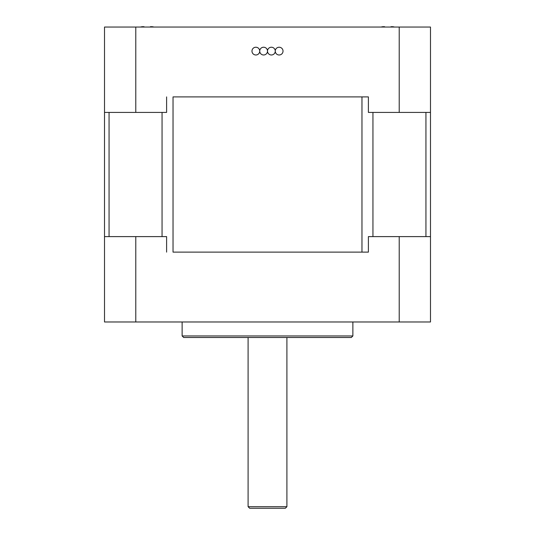 <?xml version="1.0" encoding="UTF-8"?>
<svg xmlns="http://www.w3.org/2000/svg" width="535" height="535" viewBox="0 0 535 535"><rect width="100%" height="100%" fill="white"/><g stroke="black" fill="none" stroke-linecap="round" stroke-linejoin="round"><path stroke-width="0.8" d="M104.512 112.424L104.512 321.976L430.488 321.976L430.488 27.044L104.512 27.044L104.512 112.424L135.783 112.424L135.783 27.044M173.032 96.902L368.394 96.902L173.032 96.902L173.032 252.125L368.394 252.125L173.032 252.125M430.488 236.604L368.394 236.604L368.394 252.125M166.606 252.125L166.606 236.604L104.512 236.604M135.783 236.604L135.783 321.976M399.217 236.604L399.217 321.976M183.679 337.498L351.321 337.498L352.873 335.947L182.127 335.947L183.679 337.498M352.873 321.976L352.873 335.947M249.651 508.25L285.349 508.25L286.9 506.698L248.1 506.698L249.651 508.25M286.9 337.498L286.9 506.698M166.606 96.902L166.606 112.424L135.783 112.424M430.488 112.424L368.394 112.424L368.394 96.902M399.217 112.424L399.217 27.044M267.5 51.106A3.879 3.879 0 0 0 263.621 47.227A3.879 3.879 0 0 0 259.736 51.106A3.879 3.879 0 0 0 263.621 54.985A3.879 3.879 0 0 0 267.5 51.106A3.879 3.879 0 0 0 271.379 54.985A3.879 3.879 0 0 0 275.264 51.106A3.879 3.879 0 0 0 271.379 47.227A3.879 3.879 0 0 0 267.5 51.106M275.264 51.106A3.879 3.879 0 0 0 281.082 54.47A3.879 3.879 0 0 0 281.082 47.749A3.879 3.879 0 0 0 275.264 51.106M259.736 51.106A3.879 3.879 0 0 0 253.918 47.749A3.879 3.879 0 0 0 253.918 54.47A3.879 3.879 0 0 0 259.736 51.106M390.938 27.044L390.597 27.044M390.938 26.75A29.532 20.885 -90 0 1 393.091 26.75A29.967 29.967 0 0 1 394.542 27.044M381.06 27.044A29.967 29.967 0 0 1 382.512 26.75A29.532 20.885 90 0 1 384.665 26.75L385.006 27.044M150.335 27.044L149.994 27.044M150.335 26.75A29.532 20.885 -90 0 1 152.488 26.75A29.967 29.967 0 0 1 153.94 27.044M140.458 27.044A29.967 29.967 0 0 1 141.909 26.75A29.532 20.885 90 0 1 144.062 26.75L144.403 27.044M109.06 236.604L109.06 112.424M162.058 112.424L162.058 236.604M425.94 112.424L425.94 236.604M372.942 236.604L372.942 112.424M361.968 96.902L361.968 252.125M182.127 321.976L182.127 335.947M248.1 337.498L248.1 506.698"/></g></svg>

